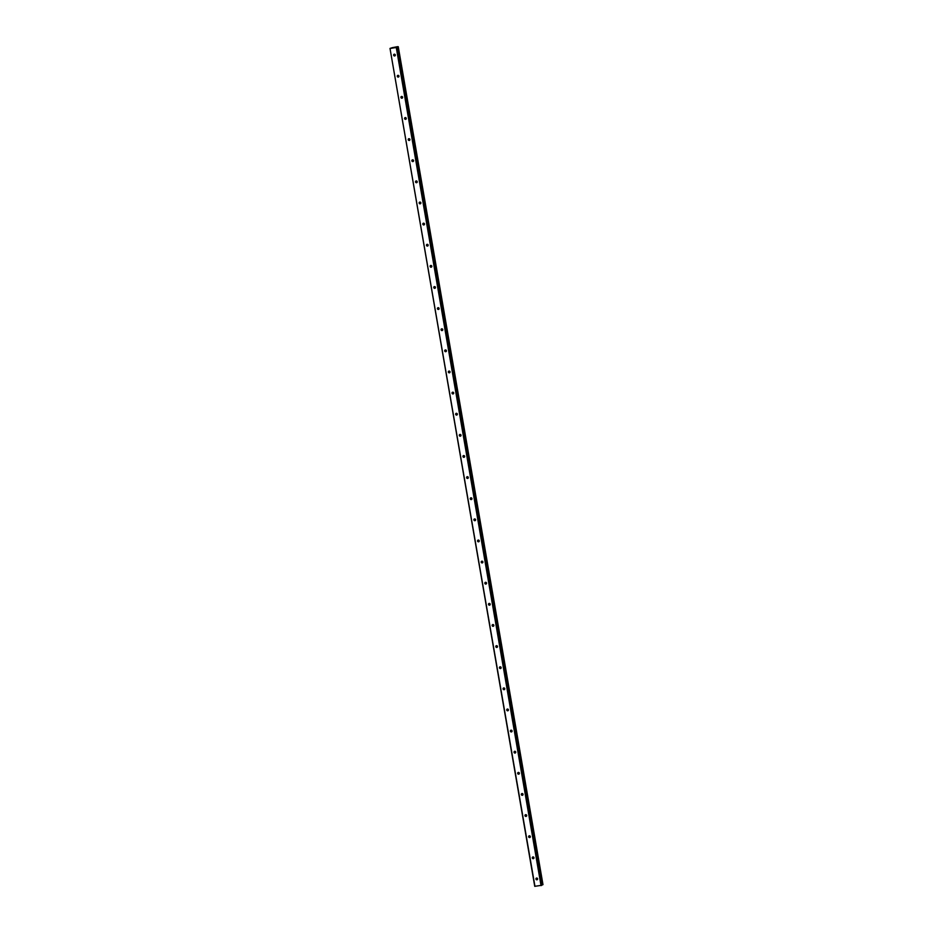 <?xml version="1.0" encoding="UTF-8"?>
<svg xmlns="http://www.w3.org/2000/svg" width="933" height="933" viewBox="0 0 933 933"><rect width="100%" height="100%" fill="white"/><g stroke="black" fill="none" stroke-linecap="round" stroke-linejoin="round"><path stroke-width="1.4" d="M394.857 54.312A0.898 0.84 -119 0 0 395.335 55.175M395.324 54.977A0.898 0.84 61 0 1 394.916 55.875A0.898 0.84 61 0 1 393.633 55.199A0.898 0.84 61 0 1 394.041 54.301A0.898 0.84 61 0 1 395.324 54.977M398.496 75.433A0.898 0.84 -119 0 0 398.986 76.296M398.962 76.098A0.898 0.84 61 0 1 398.566 76.996A0.898 0.84 61 0 1 397.283 76.319A0.898 0.84 61 0 1 397.691 75.421A0.898 0.84 61 0 1 398.962 76.098M402.146 96.566A0.898 0.84 -119 0 0 402.624 97.429M402.613 97.23A0.898 0.84 61 0 1 402.205 98.117A0.898 0.84 61 0 1 400.933 97.44A0.898 0.84 61 0 1 401.342 96.542A0.898 0.84 61 0 1 402.613 97.23M405.797 117.686A0.898 0.84 -119 0 0 406.275 118.549M406.263 118.351A0.898 0.84 61 0 1 405.855 119.249A0.898 0.84 61 0 1 404.584 118.561A0.898 0.84 61 0 1 404.992 117.675A0.898 0.84 61 0 1 406.263 118.351M409.447 138.807A0.898 0.84 -119 0 0 409.925 139.67M409.914 139.472A0.898 0.84 61 0 1 409.505 140.37A0.898 0.84 61 0 1 408.234 139.693A0.898 0.84 61 0 1 408.631 138.795A0.898 0.84 61 0 1 409.914 139.472M413.097 159.928A0.898 0.84 -119 0 0 413.576 160.803M413.564 160.604A0.898 0.84 61 0 1 413.156 161.491A0.898 0.84 61 0 1 411.873 160.814A0.898 0.84 61 0 1 412.281 159.916A0.898 0.84 61 0 1 413.564 160.604M416.748 181.06A0.898 0.84 -119 0 0 417.226 181.923M417.214 181.725A0.898 0.84 61 0 1 416.806 182.623A0.898 0.84 61 0 1 415.523 181.935A0.898 0.84 61 0 1 415.931 181.037A0.898 0.84 61 0 1 417.214 181.725M420.398 202.181A0.898 0.84 -119 0 0 420.876 203.044M420.865 202.846A0.898 0.84 61 0 1 420.456 203.744A0.898 0.84 61 0 1 419.174 203.056A0.898 0.84 61 0 1 419.582 202.169A0.898 0.84 61 0 1 420.865 202.846M424.037 223.302A0.898 0.84 -119 0 0 424.527 224.165M424.503 223.967A0.898 0.84 61 0 1 424.107 224.865A0.898 0.84 61 0 1 422.824 224.188A0.898 0.84 61 0 1 423.232 223.29A0.898 0.84 61 0 1 424.503 223.967M427.687 244.434A0.898 0.84 -119 0 0 428.165 245.297M428.154 245.099A0.898 0.84 61 0 1 427.757 245.985A0.898 0.84 61 0 1 426.474 245.309A0.898 0.84 61 0 1 426.882 244.411A0.898 0.84 61 0 1 428.154 245.099M431.338 265.555A0.898 0.84 -119 0 0 431.816 266.418M431.804 266.22A0.898 0.84 61 0 1 431.396 267.118A0.898 0.84 61 0 1 430.125 266.43A0.898 0.84 61 0 1 430.533 265.543A0.898 0.84 61 0 1 431.804 266.22M434.988 286.676A0.898 0.84 -119 0 0 435.466 287.539M435.454 287.341A0.898 0.84 61 0 1 435.046 288.239A0.898 0.84 61 0 1 433.775 287.562A0.898 0.84 61 0 1 434.172 286.664A0.898 0.84 61 0 1 435.454 287.341M438.638 307.797A0.898 0.84 -119 0 0 439.116 308.671M439.105 308.461A0.898 0.84 61 0 1 438.697 309.359A0.898 0.84 61 0 1 437.425 308.683A0.898 0.84 61 0 1 437.822 307.785A0.898 0.84 61 0 1 439.105 308.461M442.289 328.929A0.898 0.84 -119 0 0 442.767 329.792M442.755 329.594A0.898 0.84 61 0 1 442.347 330.48A0.898 0.84 61 0 1 441.064 329.804A0.898 0.84 61 0 1 441.472 328.906A0.898 0.84 61 0 1 442.755 329.594M445.939 350.05A0.898 0.84 -119 0 0 446.417 350.913M446.406 350.715A0.898 0.84 61 0 1 445.997 351.613A0.898 0.84 61 0 1 444.714 350.925A0.898 0.84 61 0 1 445.123 350.038A0.898 0.84 61 0 1 446.406 350.715M449.589 371.171A0.898 0.84 -119 0 0 450.068 372.034M450.044 371.835A0.898 0.84 61 0 1 449.648 372.734A0.898 0.84 61 0 1 448.365 372.057A0.898 0.84 61 0 1 448.773 371.159A0.898 0.84 61 0 1 450.044 371.835M453.228 392.292A0.898 0.84 -119 0 0 453.706 393.166M453.695 392.968A0.898 0.84 61 0 1 453.298 393.854A0.898 0.84 61 0 1 452.015 393.178A0.898 0.84 61 0 1 452.423 392.28A0.898 0.84 61 0 1 453.695 392.968M456.878 413.424A0.898 0.84 -119 0 0 457.357 414.287M457.345 414.089A0.898 0.84 61 0 1 456.937 414.987A0.898 0.84 61 0 1 455.666 414.299A0.898 0.84 61 0 1 456.074 413.401A0.898 0.84 61 0 1 457.345 414.089M460.529 434.545A0.898 0.84 -119 0 0 461.007 435.408M460.995 435.21A0.898 0.84 61 0 1 460.587 436.108A0.898 0.84 61 0 1 459.316 435.431A0.898 0.84 61 0 1 459.712 434.533A0.898 0.84 61 0 1 460.995 435.21M464.179 455.666A0.898 0.84 -119 0 0 464.657 456.529M464.646 456.33A0.898 0.84 61 0 1 464.237 457.228A0.898 0.84 61 0 1 462.966 456.552A0.898 0.84 61 0 1 463.363 455.654A0.898 0.84 61 0 1 464.646 456.33M467.83 476.798A0.898 0.84 -119 0 0 468.308 477.661M468.296 477.463A0.898 0.84 61 0 1 467.888 478.349A0.898 0.84 61 0 1 466.605 477.673A0.898 0.84 61 0 1 467.013 476.775A0.898 0.84 61 0 1 468.296 477.463M471.48 497.919A0.898 0.84 -119 0 0 471.958 498.782M471.946 498.584A0.898 0.84 61 0 1 471.538 499.482A0.898 0.84 61 0 1 470.255 498.793A0.898 0.84 61 0 1 470.664 497.907A0.898 0.84 61 0 1 471.946 498.584M475.13 519.04A0.898 0.84 -119 0 0 475.608 519.903M475.597 519.704A0.898 0.84 61 0 1 475.189 520.602A0.898 0.84 61 0 1 473.906 519.926A0.898 0.84 61 0 1 474.314 519.028A0.898 0.84 61 0 1 475.597 519.704M478.769 540.16A0.898 0.84 -119 0 0 479.247 541.035M479.235 540.825A0.898 0.84 61 0 1 478.839 541.723A0.898 0.84 61 0 1 477.556 541.047A0.898 0.84 61 0 1 477.964 540.149A0.898 0.84 61 0 1 479.235 540.825M482.419 561.293A0.898 0.84 -119 0 0 482.897 562.156M482.886 561.958A0.898 0.84 61 0 1 482.478 562.844A0.898 0.84 61 0 1 481.206 562.167A0.898 0.84 61 0 1 481.615 561.269A0.898 0.84 61 0 1 482.886 561.958M486.07 582.414A0.898 0.84 -119 0 0 486.548 583.277M486.536 583.078A0.898 0.84 61 0 1 486.128 583.976A0.898 0.84 61 0 1 484.857 583.288A0.898 0.84 61 0 1 485.265 582.402A0.898 0.84 61 0 1 486.536 583.078M489.72 603.534A0.898 0.84 -119 0 0 490.198 604.397M490.187 604.199A0.898 0.84 61 0 1 489.778 605.097A0.898 0.84 61 0 1 488.507 604.421A0.898 0.84 61 0 1 488.904 603.523A0.898 0.84 61 0 1 490.187 604.199M493.37 624.655A0.898 0.84 -119 0 0 493.849 625.53M493.837 625.332A0.898 0.84 61 0 1 493.429 626.218A0.898 0.84 61 0 1 492.146 625.542A0.898 0.84 61 0 1 492.554 624.644A0.898 0.84 61 0 1 493.837 625.332M497.021 645.788A0.898 0.84 -119 0 0 497.499 646.651M497.487 646.452A0.898 0.84 61 0 1 497.079 647.35A0.898 0.84 61 0 1 495.796 646.662A0.898 0.84 61 0 1 496.204 645.776A0.898 0.84 61 0 1 497.487 646.452M500.671 666.908A0.898 0.84 -119 0 0 501.149 667.771M501.138 667.573A0.898 0.84 61 0 1 500.729 668.471A0.898 0.84 61 0 1 499.447 667.795A0.898 0.84 61 0 1 499.855 666.897A0.898 0.84 61 0 1 501.138 667.573M504.31 688.029A0.898 0.84 -119 0 0 504.788 688.892M504.776 688.694A0.898 0.84 61 0 1 504.38 689.592A0.898 0.84 61 0 1 503.097 688.916A0.898 0.84 61 0 1 503.505 688.018A0.898 0.84 61 0 1 504.776 688.694M507.96 709.162A0.898 0.84 -119 0 0 508.438 710.025M508.427 709.826A0.898 0.84 61 0 1 508.019 710.713A0.898 0.84 61 0 1 506.747 710.036A0.898 0.84 61 0 1 507.155 709.138A0.898 0.84 61 0 1 508.427 709.826M511.611 730.282A0.898 0.84 -119 0 0 512.089 731.145M512.077 730.947A0.898 0.84 61 0 1 511.669 731.845A0.898 0.84 61 0 1 510.398 731.157A0.898 0.84 61 0 1 510.806 730.271A0.898 0.84 61 0 1 512.077 730.947M515.261 751.403A0.898 0.84 -119 0 0 515.739 752.266M515.727 752.068A0.898 0.84 61 0 1 515.319 752.966A0.898 0.84 61 0 1 514.048 752.29A0.898 0.84 61 0 1 514.445 751.392A0.898 0.84 61 0 1 515.727 752.068M518.911 772.524A0.898 0.84 -119 0 0 519.389 773.399M519.378 773.189A0.898 0.84 61 0 1 518.97 774.087A0.898 0.84 61 0 1 517.687 773.41A0.898 0.84 61 0 1 518.095 772.512A0.898 0.84 61 0 1 519.378 773.189M522.562 793.656A0.898 0.84 -119 0 0 523.04 794.519M523.028 794.321A0.898 0.84 61 0 1 522.62 795.208A0.898 0.84 61 0 1 521.337 794.531A0.898 0.84 61 0 1 521.745 793.633A0.898 0.84 61 0 1 523.028 794.321M526.212 814.777A0.898 0.84 -119 0 0 526.69 815.64M526.678 815.442A0.898 0.84 61 0 1 526.27 816.34A0.898 0.84 61 0 1 524.987 815.652A0.898 0.84 61 0 1 525.396 814.766A0.898 0.84 61 0 1 526.678 815.442M529.851 835.898A0.898 0.84 -119 0 0 530.341 836.761M530.317 836.563A0.898 0.84 61 0 1 529.921 837.461A0.898 0.84 61 0 1 528.638 836.784A0.898 0.84 61 0 1 529.046 835.886A0.898 0.84 61 0 1 530.317 836.563M533.501 857.019A0.898 0.84 -119 0 0 533.979 857.894M533.968 857.695A0.898 0.84 61 0 1 533.559 858.582A0.898 0.84 61 0 1 532.288 857.905A0.898 0.84 61 0 1 532.696 857.007A0.898 0.84 61 0 1 533.968 857.695M537.151 878.151A0.898 0.84 -119 0 0 537.63 879.014M537.618 878.816A0.898 0.84 61 0 1 537.21 879.714A0.898 0.84 61 0 1 535.939 879.026A0.898 0.84 61 0 1 536.347 878.14A0.898 0.84 61 0 1 537.618 878.816M393.878 47.618L393.19 47.723M395.067 47.466L394.262 47.583M390.227 48.434L397.038 47.385L541.793 885.289L534.737 886.327L390.006 48.411L534.959 886.35M392.07 47.711L397.656 46.65L396.362 47.268L397.038 47.385M398.263 46.708L542.983 884.636L398.263 46.708M392.093 47.746L390.006 48.411M541.735 884.974L542.983 884.636M396.735 47.548L541.478 885.475M396.292 47.653L541.023 885.58M397.05 47.047L541.781 884.962M397.155 47.012L541.898 884.927M397.866 46.848L542.609 884.764M397.971 46.825L542.703 884.741M398.041 46.813L542.784 884.729M398.134 46.778L542.866 884.694M397.05 47.373L541.793 885.289"/></g></svg>

